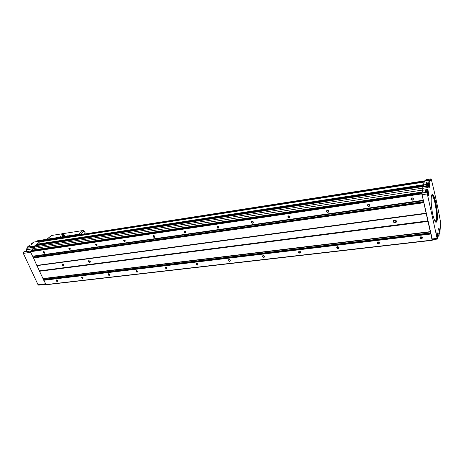 <?xml version="1.0" encoding="UTF-8"?>
<svg xmlns="http://www.w3.org/2000/svg" width="464" height="464" viewBox="0 0 464 464"><rect width="100%" height="100%" fill="white"/><g stroke="black" fill="none" stroke-linecap="round" stroke-linejoin="round"><path stroke-width="0.7" d="M431.932 194.712L432.129 195.588M436.52 216.52L436.781 217.889M423.545 186.221L423.307 184.945L424.577 181.012M425.575 180.809L426.056 179.742M44.121 240.346L45.211 239.528L45.942 240.062M426.909 183.86L426.689 183.083L429.2 182.694L429.612 180.223L430.285 180.96L431.021 178.872L431.305 179.446C434.809 193.105 437.941 207.576 440.696 222.859L439.976 231.559L438.915 227.94C438.602 228.885 438.729 230.289 439.292 232.151L439.391 234.163L438.967 232.737M438.915 230.782L438.753 229.564M427.912 194.045L428.098 194.509L428.214 194.091L428.098 193.082L427.86 192.49L427.756 192.873M436.972 235.184L436.815 233.984M429.119 185.948L429.287 184.991L429.055 184.394L428.956 184.753M437.372 235.381L437.801 235.329L436.989 232.307C436.659 233.282 436.786 234.714 437.366 236.605L437.633 238.31L437.413 239.07L437.111 238.38L427.315 193.929L427.396 191.562L428.579 195.767C428.916 194.828 428.788 193.384 428.185 191.435L427.976 189.457L422.756 190.24L422.153 192.247L422.71 190.037L33.907 248.484L31.361 250.757M437.801 235.329L438.074 236.24L438.613 235.695L438.219 235.741M439.054 232.731L438.729 233.798L439.06 235.695L438.938 236.13L438.613 235.695M429.2 182.694L429.374 183.367C429.96 185.293 430.093 186.708 429.768 187.618L428.846 183.901C429.415 184.469 429.594 185.507 429.386 187.009M427.976 189.457L427.988 185.873L428.527 187.166L428.823 186.116L428.481 184.15L428.649 183.645L428.817 184.034M45.582 284.322L38.651 285.122L38.002 284.664L23.322 253.39L23.496 252.085L24.348 251.569M26.506 250.543L26.146 250.833M26.048 250.612L26.373 249.765L33.681 248.669M32.091 244.116L31.639 244.186L31.72 243.548L33.054 243.339L31.065 244.94L29.725 245.149L27.399 247.016L26.373 249.765M31.72 243.548L33.704 242.115M36.441 241.651L37.723 240.706M24.087 251.61L25.433 251.407L27.475 249.76L26.129 249.963M35.676 245.294L39.655 241.912M39.898 241.866L41.105 240.851M432.344 239.523L422.049 194.706L422.153 192.247M428.052 187.514L422.849 188.303L422.768 187.027L422.895 186.319L428.092 185.525M426.178 184.075L426.636 182.23L429.148 181.842M432.315 194.857L431.972 194.909M432.39 239.65L432.106 240.103L430.754 233.653M430.308 231.652L427.93 221.386L39.515 271.231L43.019 278.644L430.25 231.756M427.93 221.386L423.76 202.35M423.296 200.274L421.776 193.906L421.95 192.925M422.71 190.037L423.006 186.302M422.849 188.303L422.756 190.24M423.359 185.397L424.131 182.213M46.017 284.757L43.187 278.62M426.091 213.191L36.789 265.402L32.816 256.285M427.854 220.887L39.457 270.866L39.515 271.231M39.457 270.866L36.807 265.408L426.097 213.208M423.238 200.373L32.642 256.308L30.438 251.732L31.076 250.798L421.904 192.74L31.059 250.804M422.803 188.1L34.655 246.964L33.907 248.484M34.655 246.964L34.806 245.81L35.525 245.317M413.523 198.812C412.276 197.426 411.377 197.56 410.831 199.201C412.073 200.587 412.972 200.454 413.523 198.812M369.883 205.152C368.66 203.806 367.813 203.928 367.349 205.517C368.567 206.857 369.408 206.735 369.883 205.152M328.796 211.114C327.601 209.815 326.801 209.931 326.407 211.462C327.596 212.761 328.396 212.645 328.796 211.114M290.046 216.74C288.875 215.482 288.121 215.592 287.79 217.071C288.956 218.329 289.71 218.225 290.046 216.74M253.437 222.059C252.294 220.835 251.581 220.934 251.308 222.366C252.451 223.596 253.158 223.491 253.437 222.059M218.805 227.087C215.441 224.025 217.79 230.788 218.805 227.087M185.983 231.855C182.7 228.874 185.119 235.439 185.983 231.855M154.837 236.379C151.635 233.473 154.106 239.853 154.837 236.379M125.245 240.671C122.113 237.841 124.636 244.047 125.245 240.671M97.092 244.76C94.03 241.999 96.587 248.043 97.092 244.76M70.273 248.658C67.28 245.961 69.873 251.848 70.273 248.658M44.701 252.37C41.766 249.736 44.387 255.473 44.701 252.37M421.776 193.906L30.438 251.732M427.93 221.421L39.51 271.26M422.437 237.736C421.219 236.391 420.338 236.495 419.787 238.049C420.999 239.389 421.886 239.285 422.437 237.736M379.482 242.788C378.293 241.483 377.458 241.582 376.988 243.078C378.177 244.383 379.007 244.284 379.482 242.788M338.993 247.55C337.827 246.285 337.038 246.378 336.638 247.828C337.804 249.087 338.587 248.994 338.993 247.55M300.759 252.045C299.616 250.815 298.874 250.902 298.532 252.306C299.674 253.535 300.417 253.448 300.759 252.045M264.596 256.296C263.477 255.101 262.775 255.183 262.491 256.546C263.604 257.74 264.312 257.653 264.596 256.296M230.341 260.327C227.047 257.329 229.309 263.83 230.341 260.327M197.85 264.144C194.631 261.226 196.956 267.542 197.85 264.144M166.988 267.774C163.844 264.932 166.228 271.075 166.988 267.774M137.634 271.225C134.56 268.453 136.99 274.439 137.634 271.225M109.678 274.514C106.674 271.805 109.144 277.634 109.678 274.514M83.033 277.646C80.092 275.001 82.592 280.685 83.033 277.646M57.594 280.639C54.717 278.052 57.252 283.597 57.594 280.639M432.106 240.103L45.716 284.618M424.398 181.325L424.56 180.972M423.261 184.747L36.749 244.232M422.843 186.139L35.27 245.433M422.71 186.574L34.806 245.81M430.714 233.467L43.819 279.972M44.782 279.699L44.672 278.446M395.502 222.546C396.436 222.291 396.732 221.74 396.389 220.905L394.945 220.249L394.081 220.365C393.153 220.62 392.857 221.16 393.194 221.989L394.638 222.656L395.502 222.546L396.053 220.945L395.195 221.055L393.785 220.435M89.848 262.415L90.294 262.096L89.088 260.652L88.108 261.035L89.314 262.485L90.347 261.94M63.974 264.88C60.743 261.98 63.562 268.256 63.974 264.88M423.719 202.176L33.46 257.682M34.469 257.392L34.301 256.07M422.066 192.554L32.057 250.653M37.503 244.656L37.851 244.957M423.377 185.467L36.557 244.58M41.041 241.686L424.305 181.644L40.675 241.234M424.891 191.986L425.36 190.066L427.907 189.683M426.689 183.083L426.636 182.23M425.639 191.823L425.546 191.528L428.098 191.151M425.36 190.066L425.546 191.528M428.985 185.037L429.287 184.991M436.833 234.175L437.123 234.146M427.779 193.128L428.098 193.082M44.266 251.842L43.43 251.871C43.448 252.845 43.86 253.193 44.672 252.915L44.643 252.265M70.232 248.594L68.933 248.182C68.991 249.203 69.426 249.533 70.244 249.185L70.232 248.594M97.04 244.696L95.671 244.319C95.781 245.386 96.245 245.7 97.057 245.265L97.04 244.696M125.181 240.607L123.737 240.277C123.917 241.384 124.404 241.674 125.205 241.141L125.181 240.607M154.761 236.309C154.199 235.521 153.694 235.434 153.236 236.037C153.503 237.191 154.025 237.44 154.796 236.797L154.761 236.309M185.89 231.785C185.269 230.944 184.73 230.881 184.278 231.6C184.66 232.777 185.211 232.974 185.936 232.203L185.89 231.785M218.695 227.024C217.999 226.119 217.43 226.09 216.99 226.937C217.517 228.12 218.097 228.259 218.741 227.343L218.695 227.024M253.315 221.995C252.52 221.026 251.929 221.038 251.523 222.036C252.213 223.201 252.822 223.259 253.356 222.198L253.315 221.995M289.901 216.676C288.997 215.644 288.376 215.708 288.034 216.868C288.904 217.981 289.536 217.941 289.919 216.752L289.901 216.676M327.758 210.285L328.355 210.598M328.628 211.05L328.605 210.981C327.543 209.966 326.911 210.105 326.691 211.398C327.7 212.413 328.344 212.292 328.628 211.05M369.692 205.088L369.611 204.868C368.364 203.98 367.726 204.224 367.697 205.598C368.776 206.48 369.437 206.312 369.692 205.088M413.314 198.749L413.146 198.395C411.73 197.647 411.098 197.989 411.261 199.416C412.397 200.175 413.076 199.949 413.314 198.749M57.078 280.053L56.318 280.157C56.393 281.114 56.817 281.428 57.577 281.109L57.548 280.54M82.609 277.124L81.681 277.194C81.803 278.185 82.244 278.487 83.01 278.098L82.882 277.391M109.62 274.439L108.251 274.091C108.431 275.123 108.895 275.407 109.655 274.937L109.62 274.439M137.564 271.15L136.12 270.848C136.37 271.921 136.863 272.177 137.599 271.614L137.564 271.15M166.907 267.699C166.327 266.91 165.822 266.829 165.387 267.455C165.718 268.557 166.24 268.778 166.947 268.111L166.907 267.699M197.757 264.068C197.119 263.233 196.585 263.175 196.156 263.894C196.591 265.019 197.142 265.193 197.803 264.416L197.757 264.068M230.231 260.246C229.523 259.353 228.967 259.33 228.549 260.165C229.112 261.296 229.692 261.412 230.277 260.519L230.231 260.246M264.468 256.221C263.68 255.27 263.088 255.281 262.705 256.244C263.413 257.358 264.01 257.41 264.509 256.389L264.468 256.221M300.614 251.964C299.721 250.96 299.112 251.012 298.77 252.114C299.634 253.187 300.254 253.158 300.631 252.027L300.614 251.964M338.83 247.469L338.807 247.411C337.78 246.413 337.154 246.529 336.916 247.753C337.896 248.745 338.534 248.652 338.83 247.469L336.893 247.677M378.351 241.93L378.81 242.086M379.297 242.707L379.227 242.527C378.038 241.622 377.4 241.819 377.319 243.124C378.363 244.018 379.024 243.878 379.297 242.707M422.228 237.655L422.095 237.359C420.744 236.565 420.106 236.843 420.181 238.206C421.283 239.001 421.962 238.815 422.228 237.655M63.493 264.289L62.402 264.347C62.483 265.547 63.011 265.942 63.968 265.536L63.87 264.695M396.36 220.864L396.053 220.945M431.717 195.089L431.833 195.524M79.576 234.796L78.671 234.233L47.009 239.209L46.493 239.975M66.903 235.12L67.686 234.975L66.903 235.12M60.407 236.147L61.184 235.996L60.407 236.147M84.309 234.059L85.335 232.986L83.549 230.44L63.359 233.589M61.828 233.839L51.574 235.474L47.009 239.209M60.442 236.315L61.184 236.002M66.949 235.289L67.686 234.975M64.078 235.219L63.104 235.741L64.078 235.219M62.222 233.74L62.756 233.554L62.164 233.821M61.869 233.798L63.208 233.427L61.869 233.798M63.719 233.984L61.805 234.854M63.104 235.741L62.228 235.874L63.104 235.741M61.996 235.851L62.518 236.536L62.512 236.014M64.461 234.981L64.699 235.526L64.368 235.88L62.756 236.559M63.748 235.579L63.991 236.124M64.247 235.973L62.976 236.518M430.957 178.976L425.888 179.771M438.729 228.607L439.147 231.768M427.617 192.166L427.646 191.992C428.237 192.572 428.417 193.621 428.185 195.147M436.792 232.992C437.326 234.018 437.465 235.091 437.216 236.211M437.036 220.957C438.886 213.44 433.486 188.419 431.52 195.675C430.905 199.23 431.12 204.496 432.181 211.48C433.724 220.04 436.085 224.518 437.036 220.957M23.496 252.085L30.827 250.995M27.399 247.016L34.794 245.885M33.454 242.156L40.699 241.025M439.373 234.14L438.776 234.216M427.315 193.929L422.049 194.706M437.111 238.38L431.949 238.977M427.97 186.232L422.768 187.027M429.612 180.223L424.49 181.024M428.481 184.15L423.307 184.945M426.091 184.086L428.608 183.698M428.081 185.542L422.884 186.337M427.988 185.873L422.785 186.667M430.47 180.682L430.018 180.757M23.322 253.39L30.705 252.306M38.002 284.664L45.344 283.811M423.197 200.257L32.526 256.227M423.754 202.733L33.338 257.978M430.221 231.658L42.908 278.568M430.754 234.042L43.697 280.273M421.735 193.302L30.479 251.279M424.427 180.89L40.867 240.891M424.374 181.064L40.681 241.036M424.067 182.085L39.591 241.924M422.118 192.026L31.819 250.183M420.378 237.469L420.065 237.504L420.378 237.469M377.545 242.521L377.249 242.556L377.545 242.521M432.228 240.329L45.977 284.757M430.731 233.752L43.726 280.053M430.592 232.905L44.834 279.282M430.372 231.925L44.724 278.557M426.213 213.539L37.027 265.634M423.731 202.443L33.367 257.758M423.609 201.683L34.516 257.027M423.388 200.692L34.4 256.296M421.73 193.372L30.456 251.331M422.13 192.16L31.819 250.287M422.913 186.029L35.49 245.323L422.919 186.023M423.284 185.426L36.633 244.748M423.238 185.223L36.563 244.603M423.22 185.008L36.575 244.447M424.305 181.633L40.815 241.431M424.322 181.586L40.751 241.402M424.392 181.291L40.664 241.205M27.132 248.252L34.632 247.115M27.254 247.295L34.759 246.152M37.491 240.81L44.996 239.633M438.898 236.101L438.109 236.193M427.199 192.177L421.944 192.954M424.798 191.997L427.361 191.615M439.338 234.047L438.758 234.117M428.823 186.116L428.266 186.203M428.806 185.832L428.208 185.919M428.498 184.434L423.325 185.229M426.776 183.471L429.287 183.083M426.863 183.756L429.374 183.367M439.275 230.591L439.652 230.544M439.292 230.968L439.71 230.915M439.286 231.345L439.791 231.287M425.639 191.818L428.185 191.435M425.418 190.936L427.965 190.553M437.355 234.999L437.743 234.952M437.349 235.961L437.923 235.898M428.614 183.651L428.794 183.953M435.041 221.409L436.177 220.156C437.813 214.426 433.747 192.867 431.526 195.68M435.336 221.862L436.015 221.647L436.462 220.533C437.917 215.4 434.826 196.278 432.338 195.153L431.688 195.164M434.907 221.189C435.528 222.256 436.056 222.523 436.485 221.978L436.943 220.829C438.434 215.54 435.255 195.878 432.703 194.706C432.17 194.37 431.752 194.776 431.456 195.93M90.312 261.534L89.314 262.485M395.195 221.055L394.638 222.656M79.071 234.39L46.58 239.488M83.05 230.446L78.671 234.233M84.187 230.991L79.854 234.755M63.817 234.448L61.903 234.964M63.864 234.645L63.98 234.726C63.214 235.428 62.628 235.625 62.228 235.318L62.205 235.277M431.021 178.872L425.958 179.672M422.223 237.638L420.048 237.893M379.291 242.684L377.249 242.927M432.233 240.335L46 284.763M430.708 233.444L44.039 279.786M430.273 231.774L43.019 278.644M423.719 202.159L33.692 257.503M423.255 200.39L32.642 256.308M423.307 185.478L36.679 244.783M424.079 182.068L39.62 241.906M424.461 180.844L40.977 240.839M33.57 242.104L40.757 240.978M37.706 240.706L45.211 239.528M439.391 234.163L438.782 234.233M438.932 236.13L438.091 236.234M437.407 239.076L432.257 239.668M429.647 180.171L424.525 180.972M31.117 244.899L29.841 245.096M426.126 184.034L428.649 183.645M439.217 231.716L439.936 231.629M25.491 251.36L24.209 251.552M424.838 191.939L427.396 191.562M437.256 236.338L438.068 236.246M428.678 183.587L426.66 183.895M427.483 191.667L427.593 192.073M436.27 220.359L436.015 221.647L436.485 221.978L437.007 220.887C438.526 215.667 435.371 195.657 432.703 194.706L432.338 195.153L433.77 198.285C434.043 198.557 436.148 207.124 436.433 212.86L436.27 220.359M124.045 239.975L123.737 240.277M153.601 235.66L153.236 236.037M184.707 231.118L184.278 231.6M217.483 226.328L216.99 226.937M252.08 221.276L251.523 222.036M288.625 215.94L288.034 216.868M327.294 210.296L326.691 211.398M368.259 204.322L367.697 205.598M411.725 198L411.261 199.416M136.41 270.535L136.12 270.848M165.718 267.067L165.387 267.455M196.533 263.419L196.156 263.894M228.972 259.579L228.549 260.165M263.163 255.536L262.705 256.244M299.245 251.268L298.77 252.114M337.38 246.767L336.916 247.753M377.737 242.005L377.319 243.124M420.512 236.976L420.181 238.206M88.398 260.762L88.108 261.035M393.733 220.458L393.194 221.989M51.295 235.631L46.841 239.279M61.77 234.042L61.834 234.772M63.208 233.427L63.823 234.094M64.27 234.929L63.788 234.175"/></g></svg>
